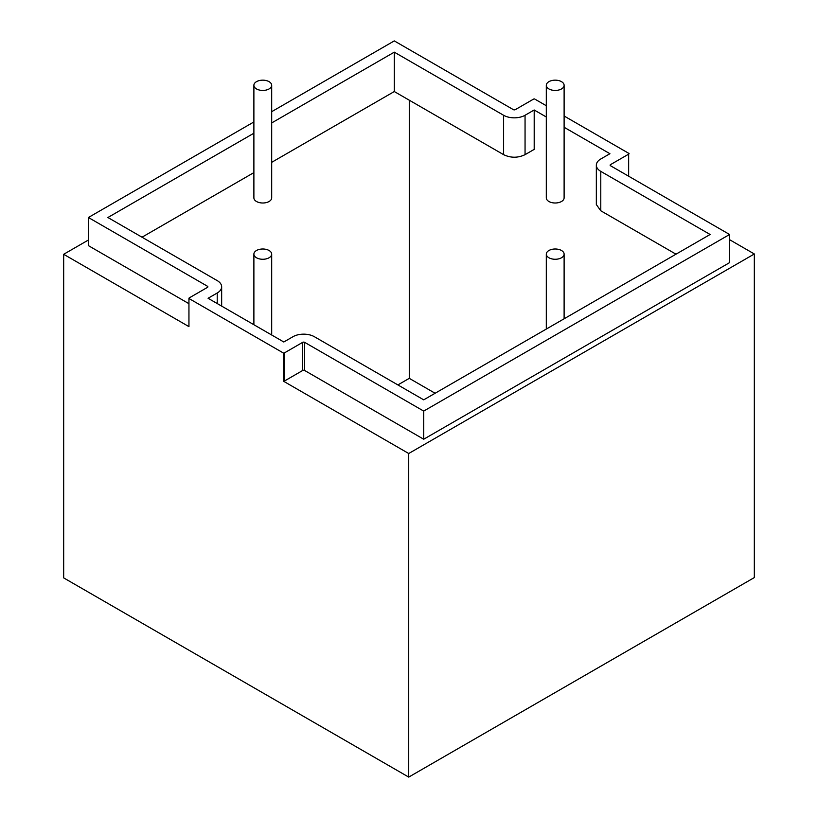 <?xml version="1.0" encoding="UTF-8"?>
<svg xmlns="http://www.w3.org/2000/svg" width="818" height="818" viewBox="0 0 818 818"><rect width="100%" height="100%" fill="white"/><g stroke="black" fill="none" stroke-linecap="round" stroke-linejoin="round"><path stroke-width="1.23" d="M546.312 85.307L546.312 197.854A8.896 5.143 0 0 0 548.919 201.494A8.896 5.143 0 0 0 558.612 202.608A8.896 5.143 0 0 0 564.113 197.854L564.113 85.307A8.896 5.143 0 0 0 561.506 81.667A8.896 5.143 0 0 0 551.802 80.553A8.896 5.143 0 0 0 546.312 85.307A8.896 5.143 0 0 0 548.919 88.937A8.896 5.143 0 0 0 558.612 90.052A8.896 5.143 0 0 0 564.113 85.307M253.887 85.307L253.887 197.854A8.896 5.143 0 0 0 256.494 201.494A8.896 5.143 0 0 0 266.198 202.608A8.896 5.143 0 0 0 271.688 197.854L271.688 85.307A8.896 5.143 0 0 0 269.081 81.667A8.896 5.143 0 0 0 259.388 80.553A8.896 5.143 0 0 0 253.887 85.307A8.896 5.143 0 0 0 256.494 88.937A8.896 5.143 0 0 0 266.198 90.052A8.896 5.143 0 0 0 271.688 85.307M256.494 257.762A8.896 5.143 0 0 0 266.198 258.877A8.896 5.143 0 0 0 271.688 254.132A8.896 5.143 0 0 0 269.081 250.502A8.896 5.143 0 0 0 259.388 249.388A8.896 5.143 0 0 0 253.887 254.132A8.896 5.143 0 0 0 256.494 257.762M561.506 250.502A8.896 5.143 0 0 0 551.802 249.388A8.896 5.143 0 0 0 546.312 254.132A8.896 5.143 0 0 0 548.919 257.762A8.896 5.143 0 0 0 558.612 258.877A8.896 5.143 0 0 0 564.113 254.132A8.896 5.143 0 0 0 561.506 250.502M546.312 105.737L534.563 98.947A1.38 0.798 0 0 0 533.428 99.182L515.309 109.643A1.38 0.798 0 0 1 513.356 109.643L394.286 40.9L271.688 111.677M188.948 326.443A1.38 0.798 0 0 0 188.948 326.535L188.948 298.396A1.38 0.798 0 0 1 189.347 297.834L207.475 287.374A1.38 0.798 0 0 0 207.874 286.811A1.38 0.798 0 0 0 207.475 286.249L88.405 217.506L253.887 121.954M188.948 298.396A1.38 0.798 0 0 0 188.948 298.488L283.437 353.039A1.38 0.798 0 0 0 284.572 352.814L302.691 342.343L302.691 370.482L284.572 380.953L284.572 352.814M629.052 153.682L629.052 153.59A1.38 0.798 0 0 1 628.653 154.152L610.525 164.623A1.38 0.798 0 0 0 610.126 165.185A1.38 0.798 0 0 0 610.525 165.747L729.595 234.49L423.714 411.086L304.644 342.343A1.38 0.798 0 0 0 302.691 342.343M629.052 153.59A1.38 0.798 0 0 0 629.052 153.508L564.113 116.013M221.658 306.116L221.658 286.811A15.164 8.753 0 0 1 217.22 292.997L208.079 298.273L283.805 341.996L292.946 336.719A15.164 8.753 0 0 1 314.388 336.719L423.714 399.838L710.106 234.49L600.78 171.371A15.164 8.753 0 0 1 596.342 165.185A15.164 8.753 0 0 1 600.78 158.989L609.921 153.712L564.113 127.271M221.658 286.811A15.164 8.753 0 0 0 217.22 280.615L107.894 217.506L253.887 133.211M271.688 122.935L394.286 52.158L394.286 91.544L503.612 154.663C510.759 158.058 517.906 158.058 525.054 154.663L534.195 149.387L534.195 109.99L525.054 115.266L525.054 154.663M503.612 154.663L503.612 115.277L394.286 52.158M503.612 115.277A15.164 8.753 0 0 0 525.054 115.266M546.312 116.994L534.195 109.99M408.724 453.509L408.724 777.1L754.329 577.569L754.329 253.979L408.724 453.509L283.437 381.178A1.38 0.798 0 0 0 284.572 380.953M188.948 298.488L188.948 326.627L63.671 254.296L63.671 577.886L408.724 777.1M283.437 353.039L283.437 381.178M63.671 254.296L88.405 240.011M754.329 253.979L729.595 239.694M88.405 217.506L88.405 245.635L188.948 303.683M423.714 411.086L423.714 439.225L304.644 370.482A1.38 0.798 0 0 0 302.691 370.482M729.595 234.49L729.595 262.629L423.714 439.225M409.276 100.205L409.276 378.345L435.104 393.264M409.276 378.345L397.885 384.92M596.342 165.185L596.342 204.572L600.78 210.768L675.985 254.183M394.286 91.544L271.688 162.332M253.887 172.608L142.015 237.2M207.475 286.249L207.475 287.374M304.644 370.482L304.644 342.343M610.525 165.747L610.525 164.623M628.653 154.152L628.653 176.207M217.22 292.997L217.22 303.55M600.78 210.768L600.78 171.371M271.688 335.002L271.688 254.132M253.887 324.726L253.887 254.132M546.312 329.051L546.312 254.132M564.113 318.775L564.113 254.132"/></g></svg>

